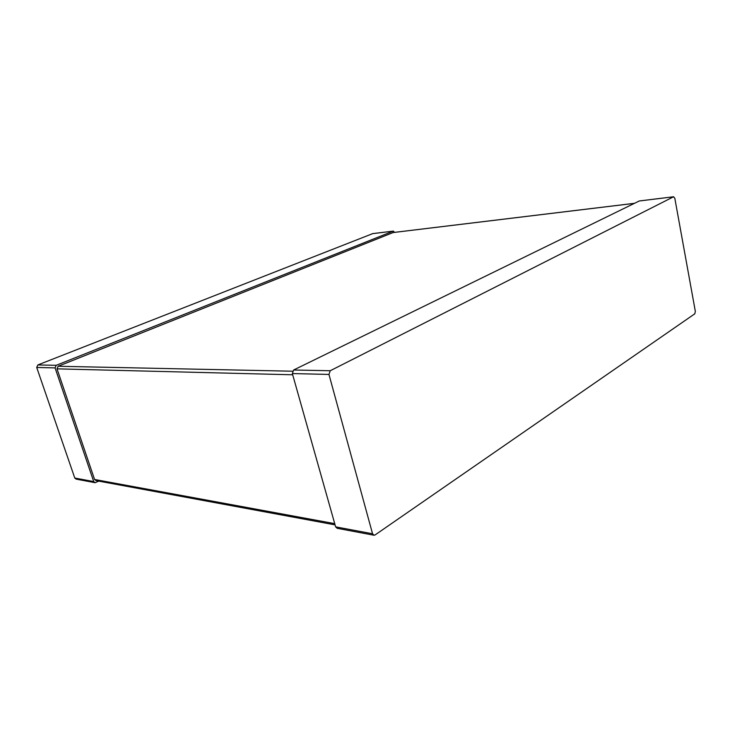 <?xml version="1.0" encoding="UTF-8"?>
<svg xmlns="http://www.w3.org/2000/svg" width="732" height="732" viewBox="0 0 732 732"><rect width="100%" height="100%" fill="white"/><g stroke="black" fill="none" stroke-linecap="round" stroke-linejoin="round"><path stroke-width="1.1" d="M372.551 533.765L328.961 374.427L330.242 370.74L673.55 196.789L674.803 198.207L695.345 311.429L694.805 313.799L375.068 534.955L374.107 535.266L372.551 533.765L335.631 526.857L292.343 373.558L293.605 370.017L639.246 200.989L673.55 196.789M335.631 526.857L337.187 528.312L373.695 535.183M393.121 232.556L58.148 366.256L57.014 368.846L94.574 479.478L95.984 480.613L335.073 524.871M372.661 233.645L37.835 364.948L36.71 367.473L74.774 478.033L93.714 481.574L55.083 367.903L56.218 365.314L393.249 231.129L394.639 232.355M93.714 481.574L95.114 482.699L98.774 481.125M74.774 478.033L76.165 479.131L94.748 482.635M292.343 373.558L328.961 374.427M293.605 370.017L330.242 370.74M94.574 479.478L334.725 523.645M392.745 232.602L634.434 203.35M58.148 366.256L292.507 371.216M57.014 368.846L292.681 374.784M36.71 367.473L55.083 367.903M37.835 364.948L56.218 365.314M372.286 233.691L393.249 231.129M639.356 200.952L673.66 196.752M392.864 232.566L634.507 203.313M372.405 233.654L393.368 231.092"/></g></svg>
